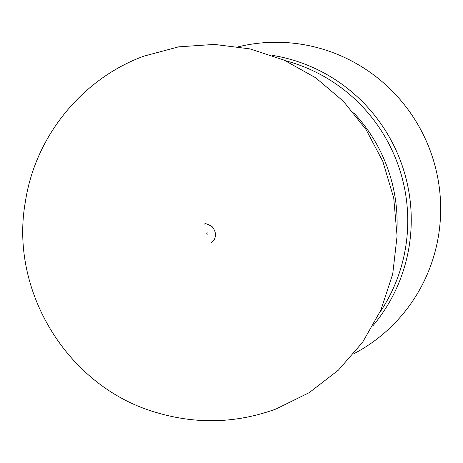 <?xml version="1.0" encoding="UTF-8"?>
<svg xmlns="http://www.w3.org/2000/svg" width="463" height="463" viewBox="0 0 463 463"><rect width="100%" height="100%" fill="white"/><g stroke="black" fill="none" stroke-linecap="round" stroke-linejoin="round"><path stroke-width="0.69" d="M353.732 353.807A165.181 162.467 -110.5 0 0 439.85 192.348A165.181 162.467 -110.5 0 0 323.405 49.362A165.181 162.467 -110.5 0 0 238.642 46.705M207.221 234.139A0.637 0.625 -110.5 0 0 208.009 233.387A0.637 0.625 -110.5 0 0 206.967 233.068A0.637 0.625 -110.5 0 0 207.221 234.139M353.715 112.804A158.508 155.904 69.5 0 1 397.022 228.363M379.793 312.508A163.989 161.292 -110.5 0 0 291.349 62.395A163.989 161.292 -110.5 0 0 285.428 60.705M272.018 55.305A165.181 162.467 69.5 0 1 293.988 60.387A165.181 162.467 69.5 0 1 373.236 325.396M211.423 242.554L213.582 240.708C216.493 236.142 216.013 231.465 212.152 226.685C207.615 223.976 205.068 223.108 204.501 224.086M156.558 412.574C196.862 424.53 236.732 423.321 276.168 408.939L309.232 392.636L338.424 370.111L362.61 342.25L380.858 310.152L392.734 273.934L397.08 236.037L393.729 198.019L382.843 161.425L365.955 129.403L343.297 101.189L315.702 77.813L284.172 60.149L250.043 48.91L214.415 44.419L178.608 46.85L143.947 56.133C82.154 78.641 35.246 136.377 25.413 201.561C9.057 291.696 68.53 387.595 156.558 412.574"/></g></svg>
